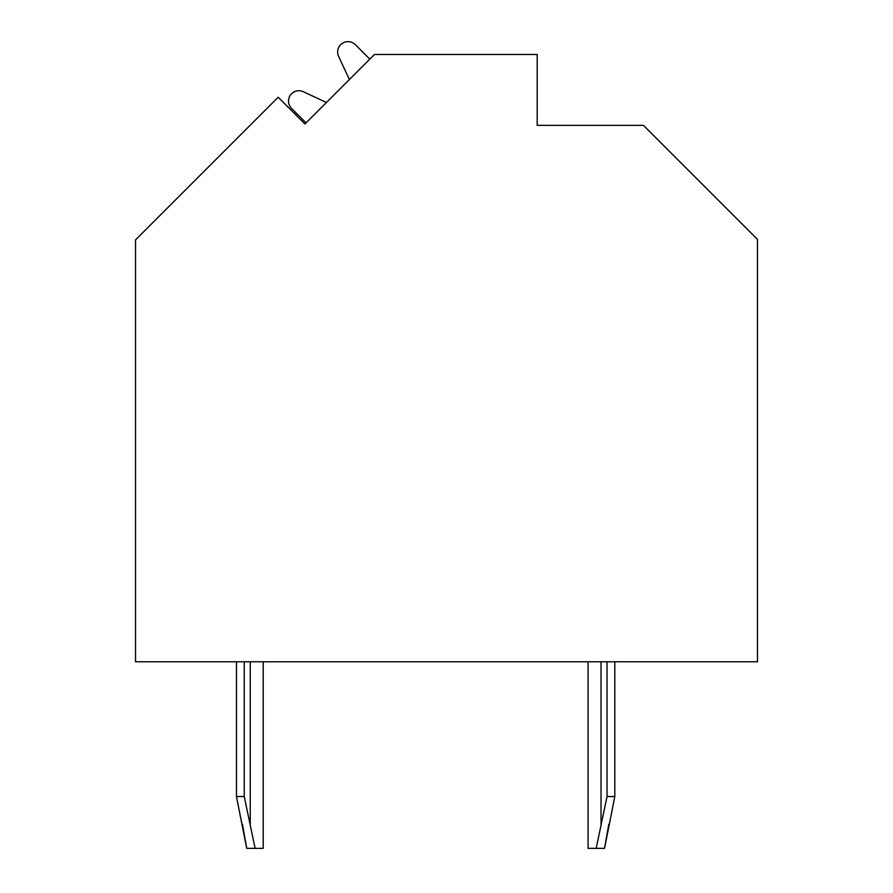 <?xml version="1.0" encoding="UTF-8"?>
<svg xmlns="http://www.w3.org/2000/svg" width="893" height="893" viewBox="0 0 893 893"><rect width="100%" height="100%" fill="white"/><g stroke="black" fill="none" stroke-linecap="round" stroke-linejoin="round"><path stroke-width="1.34" d="M304.937 123.993L278.181 97.248L135.535 239.893L135.535 661.769L757.465 661.769L757.465 239.369L643.451 125.355L537.195 125.355L537.195 54.473L374.457 54.473L304.937 123.993L306.031 122.899L291.553 108.421A10.37 10.37 0 0 1 303.263 91.689L326.436 102.494L349.397 79.533L338.592 56.359A10.37 10.37 0 0 1 355.314 44.65L369.802 59.128L370.896 58.034M326.436 102.494L303.263 91.689M369.802 59.128L355.314 44.65M614.808 661.769L614.808 796.523L604.55 848.35L608.803 824.295L604.55 848.35L608.803 824.295L604.55 848.35L608.803 824.295L604.55 848.35L608.803 824.295L604.55 848.35L608.803 824.295L604.55 848.35L608.803 824.295L604.55 848.35L608.803 824.295L604.55 848.35L608.803 824.295L604.55 848.35L608.803 824.295L604.55 848.35L588.063 848.35L588.063 661.769M244.247 661.769L244.247 796.523L255.108 848.35L246.725 848.35L236.466 796.523L236.466 661.769M246.725 848.35L242.483 824.295M263.212 661.769L263.212 848.35L255.108 848.35M596.167 848.35L607.039 796.523L614.808 796.523M607.039 661.769L607.039 796.523M244.247 796.523L236.466 796.523M250.252 661.769L250.252 824.295M601.022 661.769L601.022 824.295"/></g></svg>
